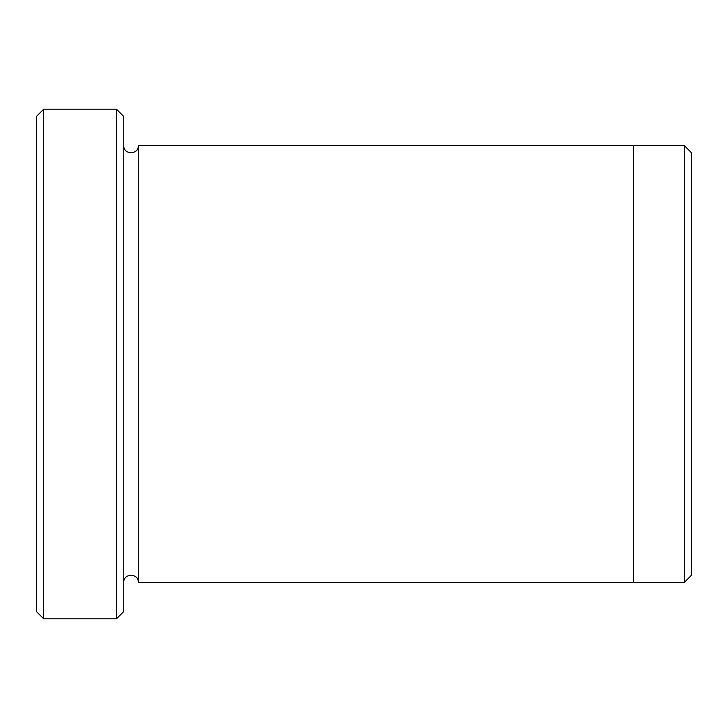 <?xml version="1.0" encoding="UTF-8"?>
<svg xmlns="http://www.w3.org/2000/svg" width="728" height="728" viewBox="0 0 728 728"><rect width="100%" height="100%" fill="white"/><g stroke="black" fill="none" stroke-linecap="round" stroke-linejoin="round"><path stroke-width="1.09" d="M43.68 618.8L36.4 611.52L36.4 116.48L43.68 109.2L116.48 109.2L116.48 618.8L43.68 618.8L43.68 109.2M116.48 109.2L123.76 116.48L123.76 611.52L116.48 618.8M633.36 364L633.36 145.6L684.32 145.609L684.32 582.391L633.36 582.391L633.36 364M684.32 145.609L691.6 152.889L691.6 575.111L684.32 582.391M123.76 582.4C123.305 573.009 138.766 573.009 138.32 582.4L138.32 145.6L633.36 145.6M138.32 582.4L633.36 582.4M138.32 145.6C138.775 154.991 123.314 154.991 123.76 145.6"/></g></svg>
